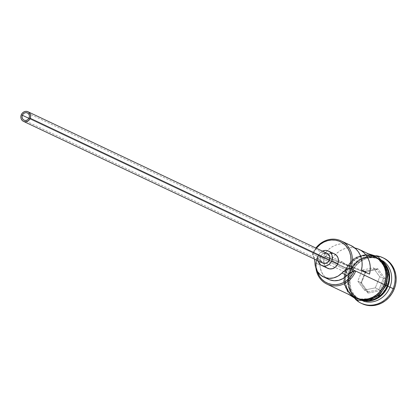 <?xml version="1.0" encoding="UTF-8"?>
<svg xmlns="http://www.w3.org/2000/svg" width="417" height="417" viewBox="0 0 417 417"><rect width="100%" height="100%" fill="white"/><g stroke="black" fill="none" stroke-linecap="round" stroke-linejoin="round"><path stroke-width="0.31" stroke-dasharray="2.08 1.56" d="M312.448 253.984L312.938 254.135A21.507 19.474 115.3 0 1 316.341 248.256L312.938 254.135L312.448 253.984L312.703 254.761A21.507 19.474 115.3 0 1 312.938 254.135A21.507 19.474 -64.7 0 0 312.703 254.761A15.929 14.423 115.3 0 1 314.512 259.134L312.448 253.984A22.565 20.438 115.3 0 1 315.851 248.021A22.565 20.438 -64.7 0 0 312.448 253.984L346.042 269.888L312.448 253.984M346.079 268.506A3.982 3.607 -64.7 0 0 347.747 273.401A3.982 3.607 -64.7 0 0 352.818 271.097L29.122 117.86L352.818 271.097L351.995 272.41L350.786 273.328L349.373 273.714L347.971 273.5L346.793 272.718L346.021 271.498L345.771 270.018L346.511 267.693L348.612 266.067L331.739 259.582A22.565 20.438 115.3 0 1 354.794 247.979L350.624 247.615L346.908 248.047L343.269 249.173L339.834 250.956L336.701 253.338L333.97 256.247L331.739 259.582L348.612 266.067L340.47 262.215L342.784 262.251L344.51 263.768L352.652 267.62L369.525 274.11L352.652 267.62L353.121 269.304L352.818 271.097A3.982 3.607 -64.7 0 0 352.652 267.62L344.51 263.768L361.383 270.252L344.51 263.768A3.982 3.607 -64.7 0 0 343.009 262.345A3.982 3.607 -64.7 0 0 340.47 262.215L323.597 255.725L331.739 259.582L323.597 255.725L340.47 262.215L348.612 266.067A3.982 3.607 -64.7 0 0 346.079 268.506L28.888 118.35L346.079 268.506M327.293 253.437A5.312 4.806 -64.7 0 0 320.527 256.512L21.262 114.837L320.527 256.512L322.383 254.062L324.165 253.182M334.533 253.927A7.965 7.214 -64.7 0 0 328.335 254.13A7.965 7.214 -64.7 0 0 324.39 258.54L318.286 255.647A7.965 7.214 115.3 0 1 322.43 251.138L319.928 253.015L318.286 255.647L324.39 258.54L326.037 255.908L327.168 254.87L328.455 254.068L331.28 253.307M349.952 271.696A22.033 19.953 -64.7 0 0 359.423 298.9A22.033 19.953 -64.7 0 0 387.221 286.026A22.033 19.953 -64.7 0 0 378.016 258.941A22.033 19.953 -64.7 0 0 349.952 271.696L349.748 271.603A22.033 19.953 115.3 0 1 377.812 258.848A22.033 19.953 115.3 0 1 387.018 285.926A22.033 19.953 115.3 0 1 359.219 298.801A22.033 19.953 115.3 0 1 349.748 271.603L349.952 271.696A22.033 19.953 -64.7 0 0 359.157 298.775A22.033 19.953 -64.7 0 0 387.221 286.026L387.221 286.026A22.033 19.953 -64.7 0 0 377.75 258.821A22.033 19.953 -64.7 0 0 349.952 271.696M383.65 258.087A25.223 22.841 -64.7 0 0 351.531 272.687L350.515 272.202A25.223 22.841 115.3 0 1 376.249 255.762A25.223 22.841 -64.7 0 0 350.515 272.202L351.739 272.582A22.565 20.438 -64.7 0 0 361.169 300.318L359.136 299.354A22.565 20.438 115.3 0 0 366.246 301.126A22.565 20.438 115.3 0 1 349.707 271.618A22.565 20.438 115.3 0 1 378.443 258.561A22.565 20.438 115.3 0 1 384.323 262.939M358.521 299.062A22.565 20.438 -64.7 0 1 357.03 298.27A22.565 20.438 -64.7 0 1 349.092 271.331A22.565 20.438 -64.7 0 1 366.329 256.778A22.565 20.438 -64.7 0 1 385.485 264.925A22.565 20.438 -64.7 0 0 377.833 258.269A22.565 20.438 -64.7 0 0 376.275 257.617A22.565 20.438 -64.7 0 0 349.092 271.331A22.565 20.438 -64.7 0 0 368.519 300.766A22.565 20.438 -64.7 0 1 358.521 299.062L356.488 298.103A22.565 20.438 115.3 0 1 355.982 297.853A22.565 20.438 115.3 0 1 345.432 276.909A22.565 20.438 115.3 0 1 347.059 270.367A22.565 20.438 115.3 0 1 375.284 257.075L370.635 255.73L366.579 255.548L362.503 256.215L358.573 257.706L354.93 259.968L351.719 262.913L349.06 266.421L347.059 270.367L349.092 271.331L347.059 270.367L345.792 274.594L345.307 278.942L345.62 283.242L346.725 287.329L348.576 291.045L351.098 294.246L354.205 296.815L357.765 298.65L361.648 299.677L365.709 299.859L369.78 299.192L373.715 297.702L377.359 295.439L380.57 292.499L383.228 288.986L385.23 285.04L386.137 285.473L385.23 285.04A22.565 20.438 115.3 0 1 356.488 298.103M361.169 300.318A22.565 20.438 -64.7 0 0 363.515 301.236A22.565 20.438 115.3 0 1 351.739 272.582A22.565 20.438 115.3 0 1 382.676 260.755A22.565 20.438 -64.7 0 0 380.481 259.525A22.565 20.438 -64.7 0 0 351.739 272.582L349.707 271.618L351.739 272.582L350.515 272.202L351.531 272.687L353.767 268.277L356.738 264.352L360.33 261.063L364.401 258.535L368.795 256.867L373.351 256.121L377.88 256.325L383.567 258.045M374.779 256.825A22.565 20.438 -64.7 0 0 346.042 269.888L344.77 274.115L344.286 278.457L344.604 282.757L345.709 286.844M350.963 245.55A22.565 20.438 -64.7 0 0 323.597 255.725L325.828 252.389L328.554 249.481L331.687 247.099L335.127 245.316L338.76 244.19L342.477 243.757L346.157 244.034L350.895 245.519M375.29 257.075A22.565 20.438 115.3 0 1 375.8 257.31A22.565 20.438 115.3 0 1 385.23 285.04L386.496 280.813L386.981 276.466L386.663 272.171L385.563 268.084L383.713 264.368L381.185 261.162L378.083 258.592L375.29 257.075M353.043 296.56L349.905 293.959L347.351 290.717L345.479 286.959L344.359 282.825L344.041 278.473L344.536 274.078L345.818 269.799A22.831 20.678 115.3 0 1 371.938 255.48L365.568 254.803L361.445 255.48L357.463 256.992L353.778 259.28L350.53 262.257L347.841 265.806L345.818 269.799A22.831 20.678 115.3 0 0 352.626 296.273M385.454 285.129A22.831 20.678 -64.7 0 0 374.617 256.512A22.831 20.678 -64.7 0 0 346.835 270.284A22.831 20.678 -64.7 0 0 357.666 298.895A22.831 20.678 -64.7 0 0 385.454 285.129L386.736 280.849L387.226 276.45M327.668 278.822L324.134 275.955L321.59 272.077L320.23 267.511L319.438 260.917L317.79 257.169L316.712 261.146L316.357 265.207L317.113 270.862A21.507 19.474 115.3 0 1 317.79 257.169L317.54 256.392A22.565 20.438 -64.7 0 0 315.971 268.386A22.565 20.438 115.3 0 1 317.54 256.392L317.79 257.169A15.929 14.423 -64.7 0 1 320.032 265.076A17.524 15.867 -64.7 0 0 328.721 279.374M361.977 303.639L359.517 302.242L356.05 299.375L353.225 295.794L351.156 291.639L349.926 287.073L349.571 282.267L350.113 277.409L351.531 272.687A25.223 22.841 -64.7 0 0 362.071 303.68M367.966 293.12L380.069 290.712L384.964 278.478L377.755 268.652L365.652 271.055L360.757 283.289L367.966 293.12L360.757 283.289L365.652 271.055L365.918 271.78L362.253 270.044L373.225 267.86L376.89 269.596L365.918 271.78L361.476 282.872L357.812 281.141L362.253 270.044L365.918 271.78L361.476 282.872L368.018 291.791L364.349 290.055L357.812 281.141L361.476 282.872L360.757 283.289L361.476 282.872L368.018 291.791L378.99 289.606L375.326 287.871L364.349 290.055L368.018 291.791L367.966 293.12L368.018 291.791L378.99 289.606L383.432 278.509L379.767 276.773L375.326 287.871L378.99 289.606L380.069 290.712L367.966 293.12M355.576 299.427A25.223 22.841 115.3 0 1 350.515 272.202A25.223 22.841 -64.7 0 0 355.576 299.427M359.136 299.354A22.565 20.438 115.3 0 1 349.707 271.618A22.565 20.438 115.3 0 1 378.141 258.42M387.018 285.926A22.033 19.953 115.3 0 1 359.772 299.041A22.033 19.953 115.3 0 1 358.954 298.681A22.033 19.953 115.3 0 1 349.748 271.603A22.033 19.953 115.3 0 1 377.547 258.728A22.033 19.953 115.3 0 1 387.018 285.926M381.362 260.969L378.224 258.368L374.617 256.512L370.687 255.475L366.585 255.287L362.462 255.96L358.484 257.471L354.794 259.76L351.547 262.736L348.857 266.291L346.835 270.284L345.552 274.558L345.062 278.957L345.38 283.305L346.496 287.438L348.367 291.202L350.921 294.444L354.064 297.04L357.666 298.895M361.596 299.938L365.704 300.12M380.737 292.671L383.426 289.117M347.559 290.56L350.082 293.766L353.183 296.331M374.701 256.789L369.618 255.251L365.563 255.063L361.487 255.73L357.551 257.226L353.913 259.489L350.697 262.429L348.044 265.942L346.042 269.888A22.565 20.438 -64.7 0 0 344.312 277.753A22.565 20.438 -64.7 0 0 355.472 297.618M314.944 262.668L320.032 265.076L314.944 262.668M326.912 267.87L324.926 265.837L323.884 263.08L323.941 260.031L324.39 258.54A7.965 7.214 -64.7 0 0 327.72 268.324M332.714 253.374L334.507 253.917M317.89 260.734A7.965 7.214 115.3 0 1 318.286 255.647L317.665 258.676L317.89 260.734M320.449 260.5L320.115 258.53L320.527 256.512A5.312 4.806 -64.7 0 0 322.748 263.033M326.991 253.307L327.272 253.427M373.225 267.86L379.767 276.773L383.432 278.509L376.89 269.596L373.225 267.86L379.767 276.773L375.326 287.871L364.349 290.055L357.812 281.141L362.253 270.044L373.225 267.86M365.918 271.78L365.652 271.055L377.755 268.652L376.89 269.596L365.918 271.78M376.89 269.596L377.755 268.652L384.964 278.478L383.432 278.509L376.89 269.596M383.432 278.509L384.964 278.478L380.069 290.712L378.99 289.606L383.432 278.509M347.747 273.401L24.082 120.179M349.993 271.722L348.336 278.874L349.055 286.416C350.728 292.155 354.096 296.273 359.157 298.775L359.772 299.041L375.488 298.4L381.753 293.902L385.49 288.965L386.976 285.906L387.695 270.461L378.016 258.941C365.865 254.881 356.53 259.139 349.993 271.722M377.833 258.269L375.8 257.31M380.481 259.525L378.443 258.561M368.185 253.703L354.424 257.784L345.094 269.549L343.493 282.846L348.873 294.496M343.009 262.345L27.459 112.965"/><path stroke-width="0.63" d="M353.183 296.331L356.749 298.165L360.632 299.197L364.687 299.38L368.764 298.713L372.694 297.222L376.337 294.96L379.553 292.015L382.207 288.501L384.208 284.561L355.706 271.066L354.148 271.144A21.507 19.474 115.3 0 1 334.554 284.686A21.507 19.474 115.3 0 1 317.113 270.862L319.599 276.445L321.987 279.411L324.9 281.788L328.231 283.497L331.859 284.462L335.649 284.66L339.454 284.076L343.144 282.731L346.574 280.683L349.623 277.998L352.183 274.777L354.148 271.144L350.337 272.796L347.017 275.449L341.924 273.041A15.929 14.423 115.3 0 1 349.055 268.736A21.507 19.474 -64.7 0 0 349.31 268.121L350.52 264.091L350.984 259.947L350.681 255.85L349.628 251.957L347.867 248.417L345.464 245.363L342.503 242.918L339.11 241.167L335.409 240.187L331.541 240.015L327.658 240.651L323.91 242.074L320.438 244.226L316.341 248.256A21.507 19.474 115.3 0 1 341.883 242.527A21.507 19.474 115.3 0 1 349.31 268.121L350.619 268.657A22.565 20.438 -64.7 0 0 342.717 241.735A22.565 20.438 -64.7 0 0 315.851 248.021A22.565 20.438 115.3 0 1 341.189 240.922A22.565 20.438 115.3 0 1 350.619 268.657L384.208 284.561A22.565 20.438 -64.7 0 0 374.779 256.825L359.105 249.402A22.565 20.438 115.3 0 1 369.525 274.11L361.383 270.252A22.565 20.438 -64.7 0 0 350.963 245.55L341.189 240.922M22.388 115.269L28.888 118.35L22.388 115.269L23.206 113.956L24.415 113.038L25.828 112.653L27.23 112.866L28.408 113.648L29.18 114.868L29.43 116.348L29.122 117.86A3.982 3.607 115.3 0 1 24.05 120.164A3.982 3.607 115.3 0 1 22.388 115.269A3.982 3.607 115.3 0 1 27.459 112.965A3.982 3.607 115.3 0 1 29.122 117.86L28.299 119.173L27.089 120.096L25.677 120.477L24.275 120.263L23.097 119.486L22.325 118.261L22.075 116.781L22.388 115.269M323.847 253.275L326.078 253.067L328.56 254.344L329.847 256.935L329.508 259.963A5.312 4.806 -64.7 0 0 327.293 253.437L28.022 111.766A5.312 4.806 115.3 0 1 30.243 118.292L329.508 259.963L327.658 262.408L324.916 263.45L322.211 262.731L320.438 260.474M23.482 121.363L322.748 263.033A5.312 4.806 -64.7 0 0 329.508 259.963L30.243 118.292A5.312 4.806 115.3 0 1 23.482 121.363A5.312 4.806 115.3 0 1 21.262 114.837A5.312 4.806 115.3 0 1 28.022 111.766M334.085 253.734L336.436 255.287L337.978 257.732L338.479 260.693L337.864 263.716A7.965 7.214 -64.7 0 0 334.533 253.927L328.429 251.039A7.965 7.214 115.3 0 1 331.755 260.823L337.864 263.716L337.155 265.108L335.086 267.386L332.412 268.715L329.539 268.882L326.912 267.87M322.43 251.138A7.965 7.214 115.3 0 1 328.429 251.039M384.323 262.939A22.565 20.438 115.3 0 1 387.873 286.291A22.565 20.438 115.3 0 1 366.246 301.126A22.565 20.438 115.3 0 0 387.873 286.291L393.174 288.6A25.223 22.841 -64.7 0 0 376.249 255.762A25.223 22.841 115.3 0 1 382.634 257.607A25.223 22.841 115.3 0 1 393.174 288.6L394.19 289.085A25.223 22.841 -64.7 0 0 383.65 258.087L382.634 257.607M368.519 300.766A22.565 20.438 -64.7 0 0 387.263 286.005A22.565 20.438 -64.7 0 0 385.485 264.925A22.565 20.438 -64.7 0 1 387.263 286.005L386.137 285.473L387.263 286.005A22.565 20.438 -64.7 0 1 368.519 300.766M382.676 260.755A22.565 20.438 115.3 0 1 389.911 287.256A22.565 20.438 -64.7 0 0 382.676 260.755M354.794 247.979A22.565 20.438 115.3 0 1 359.105 249.402M368.185 253.703L377.964 256.716L385.084 264.185L388.018 274.48L386.173 285.379L384.432 284.644L385.715 280.37L386.21 275.971L385.887 271.623L384.771 267.485L382.9 263.726L380.346 260.484L377.203 257.888L371.938 255.48A22.831 20.678 115.3 0 1 384.432 284.644L386.173 285.379L385.454 285.129L383.426 289.117M354.304 247.886L357.828 248.855L361.086 250.492L363.973 252.744L366.397 255.538L368.284 258.79L369.571 262.387L370.218 266.223L370.202 270.169L369.525 274.11L361.383 270.252L362.055 266.317L362.071 262.366L361.424 258.53L360.142 254.933L358.255 251.686L355.826 248.892L350.895 245.519M323.628 276.966A17.524 15.867 115.3 0 1 314.944 262.668L314.512 259.134A15.929 14.423 115.3 0 1 314.944 262.668L315.659 267.448L317.634 271.717L320.704 275.121L324.624 277.388L329.07 278.337L333.683 277.884L338.088 276.07L341.924 273.041A17.524 15.867 115.3 0 1 323.628 276.966L328.721 279.374A17.524 15.867 -64.7 0 0 347.017 275.449L341.924 273.041L345.25 270.388L349.055 268.736L350.619 268.657L355.706 271.066L354.148 271.144A15.929 14.423 -64.7 0 0 347.017 275.449L343.175 278.478L338.771 280.292L334.158 280.745L329.711 279.802L327.668 278.822M384.432 284.644A22.831 20.678 115.3 0 1 352.626 296.273L356.65 298.41L360.58 299.453L364.682 299.641L368.805 298.963L372.788 297.457L376.473 295.168L379.72 292.187L382.41 288.637L384.432 284.644M383.567 258.045L386.205 259.525L389.671 262.397L392.496 265.978L394.565 270.133L395.796 274.699L396.15 279.499L395.608 284.358L394.19 289.085L391.954 293.495L388.983 297.42L385.397 300.709L381.32 303.232L376.926 304.905L372.376 305.651L367.841 305.442L361.977 303.639M361.049 303.201L362.071 303.68A25.223 22.841 -64.7 0 0 394.19 289.085L393.174 288.6A25.223 22.841 115.3 0 1 361.049 303.201A25.223 22.841 115.3 0 1 355.576 299.427A25.223 22.841 -64.7 0 0 393.174 288.6L387.873 286.291A22.565 20.438 115.3 0 0 378.141 258.42M363.515 301.236A22.565 20.438 -64.7 0 0 389.911 287.256A22.565 20.438 115.3 0 1 363.515 301.236M357.666 298.895L361.596 299.938M365.704 300.12L369.822 299.448L373.804 297.936L377.489 295.648L380.737 292.671M387.226 276.45L386.908 272.103L385.788 267.969L383.916 264.211L381.362 260.969M345.709 286.844L347.559 290.56M326.97 284.128A22.565 20.438 115.3 0 1 315.971 268.386A22.565 20.438 -64.7 0 0 333.725 285.88A22.565 20.438 -64.7 0 0 355.706 271.066A22.565 20.438 115.3 0 1 326.97 284.128L355.472 297.618A22.565 20.438 -64.7 0 0 384.208 284.561L385.475 280.333L385.965 275.986L385.647 271.686L384.542 267.599L382.691 263.883L380.168 260.682L377.062 258.113L374.701 256.789M331.28 253.307L332.714 253.374M321.611 265.436L327.72 268.324A7.965 7.214 -64.7 0 0 337.864 263.716L331.755 260.823A7.965 7.214 115.3 0 1 321.611 265.436A7.965 7.214 115.3 0 1 317.89 260.734L318.817 262.945L320.803 264.983L323.436 265.994L324.864 266.056L326.303 265.822L328.977 264.498L331.051 262.22L331.755 260.823L332.375 257.8L332.26 256.283L331.875 254.839L330.327 252.4L329.232 251.493L326.605 250.481L325.171 250.414L322.346 251.18M21.262 114.837L20.85 116.854L21.184 118.829L22.216 120.456L23.779 121.493L25.651 121.78L27.532 121.269L29.148 120.044L30.243 118.292L30.655 116.275L30.321 114.3L29.294 112.673L27.725 111.636L25.854 111.349L23.972 111.86L22.356 113.085L21.262 114.837M349.055 268.736L350.619 268.657L349.31 268.121A21.507 19.474 115.3 0 1 349.055 268.736M386.173 285.379L379.381 295.142L369.207 300.605L358.114 300.381L348.873 294.496"/></g></svg>
